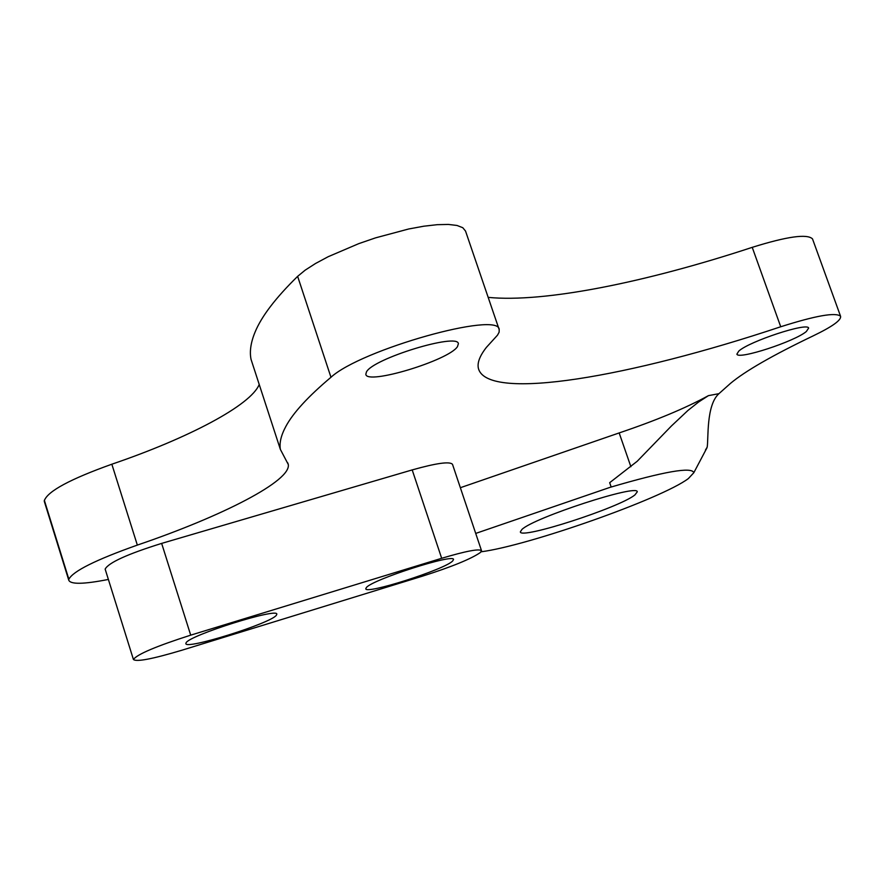 <?xml version="1.0" encoding="UTF-8"?>
<svg xmlns="http://www.w3.org/2000/svg" width="885" height="885" viewBox="0 0 885 885"><rect width="100%" height="100%" fill="white"/><g stroke="black" fill="none" stroke-linecap="round" stroke-linejoin="round"><path stroke-width="1.33" d="M366.434 371.988L365.837 374.255C366.313 385.384 448.927 360.372 457.468 346.632L458.375 343.756C458.297 332.506 372.651 358.702 366.434 371.988M705.445 450.067L707.17 447.168C708.608 439.458 705.953 405.219 718.941 393.67L730.446 383.415C745.137 371.114 772.738 355.25 813.249 335.835C832.409 326.598 841.513 320.06 840.551 316.222C835.65 312.128 815.704 315.646 780.725 326.764C630.64 376.899 489.162 401.513 478.608 369.156C476.86 363.503 479.471 356.235 486.418 347.351L497.503 335.161L499.129 332.174L499.195 329.64C499.693 310.757 360.914 349.586 330.968 377.276C308.113 396.524 293.079 412.908 285.866 426.404C281.065 435.298 279.24 442.976 280.379 449.425L288.278 464.448C291.475 480.677 223.186 515.889 137.341 545.094L111.842 464.216C70.402 479.028 47.923 491.109 44.394 500.456L68.864 579.266C72.847 571.267 95.668 559.873 137.341 545.094M499.195 329.64L465.521 231.051L462.766 227.699L457.014 225.465L448.407 224.436L437.223 224.679L423.827 226.206L408.693 228.983L375.539 237.866L358.79 243.629L328.191 256.705L315.502 263.509L305.203 270.135L297.637 276.352C275.689 297.836 261.506 316.421 255.068 332.107C250.787 342.451 249.448 351.544 251.041 359.365L253.398 366.622M738.787 351.091L736.895 354.122C737.791 360.073 794.708 341.51 806.368 331.488L808.625 328.103C807.939 322.051 749.197 341.367 738.787 351.091M276.419 615.152C271.739 623.062 184.213 650.486 185.872 643.439L186.049 642.908C188.439 635.563 279.151 607.055 276.784 614.323L276.419 615.152M452.611 561.046C444.491 569.575 364.819 594.986 365.782 588.669L366.39 587.529C372.43 579.52 455.045 553.07 453.507 559.574L452.611 561.046M422.333 576.201C451.77 566.82 471.119 558.922 480.378 552.517L481.528 550.724C479.349 548.523 466.063 551.045 441.67 558.291L190.706 635.153C156.324 646.172 137.23 654.269 133.414 659.458C136.202 662.124 152.253 659.071 181.591 650.32L422.333 576.201M634.932 494.914C619.467 507.658 520.07 539.795 520.347 531.874L521.929 529.451C533.865 517.603 638.428 483.575 637.266 491.839L634.932 494.914M481.097 551.798C528.633 545.625 661.847 498.664 688.342 478.586L693.807 472.734C692.07 466.605 664.159 471.462 610.097 487.336L475.71 533.423M611.026 486.595L609.677 482.69L637.178 461.295L671.405 425.995L687.977 410.419L698.619 402L708.442 395.639C685.831 408.051 656.073 420.475 619.168 432.931L630.883 466.716M460.355 487.712L619.168 432.931M44.394 500.456L44.637 502.47M259.216 384.477C250.886 405.275 188.405 438.119 111.842 464.216M812.707 239.437L812.507 238.895C807.197 233.64 787.097 236.45 752.228 247.346C645.973 282.348 544.054 302.924 488.177 297.371M44.305 500.324L68.864 579.266M108.379 579.443C83.278 584.365 70.048 584.531 68.687 579.941L68.787 579.166M105.315 569.652L105.149 569.11C108.545 562.672 127.374 554.11 161.645 543.401L412.2 469.913C436.593 463.065 450.022 461.218 452.512 464.371L481.495 550.625M718.941 393.67L708.442 395.639M190.706 635.153L161.645 543.401M441.67 558.291L412.2 469.913M330.968 377.276L297.637 276.352M780.725 326.764L752.228 247.346M280.379 449.425L251.041 359.365M706.949 447.843L693.807 472.734M44.261 501.253L68.687 579.941M105.149 569.11L133.414 659.458M288.278 464.448L287.758 462.877M840.551 316.222L812.507 238.895"/></g></svg>
